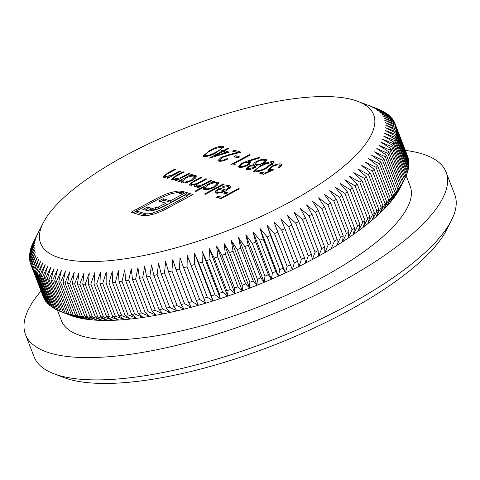 <?xml version="1.0" encoding="UTF-8"?>
<svg xmlns="http://www.w3.org/2000/svg" width="480" height="480" viewBox="0 0 480 480"><rect width="100%" height="100%" fill="white"/><g stroke="black" fill="none" stroke-linecap="round" stroke-linejoin="round"><path stroke-width="0.72" d="M357.972 101.412L377.868 108.978A195.258 60.714 158.9 0 1 378.3 109.146L380.076 109.878A195.258 60.714 158.9 0 1 381.474 110.52L372.156 107.052L383.094 111.33A195.258 60.714 158.9 0 1 384.36 112.038L374.838 108.54L385.812 112.932A195.258 60.714 158.9 0 1 386.94 113.7L377.226 110.172L388.224 114.672A195.258 60.714 158.9 0 1 389.214 115.5L379.326 111.93L390.33 116.55A195.258 60.714 158.9 0 1 391.182 117.444L381.126 113.826L392.13 118.56A195.258 60.714 158.9 0 1 392.838 119.514L382.626 115.848L393.612 120.708A195.258 60.714 158.9 0 1 394.176 121.722L383.826 117.99L394.776 122.982A195.258 60.714 158.9 0 1 395.04 123.642A195.258 60.714 158.9 0 1 395.196 124.05L384.714 120.252L395.616 125.382A195.258 60.714 158.9 0 1 395.892 126.51L385.302 122.634L396.144 127.902A195.258 60.714 158.9 0 1 396.276 129.078L385.578 125.124L396.342 130.542A195.258 60.714 158.9 0 1 396.33 131.766L385.548 127.728L396.228 133.284A195.258 60.714 158.9 0 1 396.066 134.562L385.212 130.428L395.784 136.14A195.258 60.714 158.9 0 1 395.478 137.46L384.57 133.23L395.022 139.092A195.258 60.714 158.9 0 1 394.572 140.46L383.616 136.128L393.942 142.146A195.258 60.714 158.9 0 1 393.348 143.556L382.362 139.11L392.544 145.284A195.258 60.714 158.9 0 1 391.806 146.736L380.802 142.176L390.828 148.512A195.258 60.714 158.9 0 1 389.952 150L378.942 145.32L388.8 151.818A195.258 60.714 158.9 0 1 387.786 153.336L376.788 148.536L386.466 155.202A195.258 60.714 158.9 0 1 385.314 156.75L374.346 151.824L383.826 158.652A195.258 60.714 158.9 0 1 382.536 160.23L371.61 155.166L380.886 162.162A195.258 60.714 158.9 0 1 379.464 163.764L368.592 158.568L377.652 165.726A195.258 60.714 158.9 0 1 376.098 167.352L365.292 162.012L374.13 169.344A195.258 60.714 158.9 0 1 372.444 170.988L361.722 165.504L370.326 172.998A195.258 60.714 158.9 0 1 368.514 174.666L357.888 169.032L366.24 176.694A195.258 60.714 158.9 0 1 364.308 178.374L353.796 172.59L361.89 180.42A195.258 60.714 158.9 0 1 359.838 182.112L349.446 176.172L357.276 184.17A195.258 60.714 158.9 0 1 355.11 185.874L344.856 179.778L352.41 187.938A195.258 60.714 158.9 0 1 350.13 189.642L340.026 183.39L347.298 191.718A195.258 60.714 158.9 0 1 344.91 193.422L334.968 187.008L341.952 195.498A195.258 60.714 158.9 0 1 339.462 197.202L329.694 190.626L336.378 199.272A195.258 60.714 158.9 0 1 333.792 200.982L324.21 194.232L330.588 203.046A195.258 60.714 158.9 0 1 327.906 204.744L318.522 197.832L324.594 206.796A195.258 60.714 158.9 0 1 321.816 208.488L312.648 201.408L318.402 210.528A195.258 60.714 158.9 0 1 315.54 212.202L306.588 204.96L312.024 214.23A195.258 60.714 158.9 0 1 309.084 215.892L300.366 208.476L305.472 217.896A195.258 60.714 158.9 0 1 302.454 219.534L293.976 211.956L298.758 221.52A195.258 60.714 158.9 0 1 295.674 223.14L287.448 215.394L291.888 225.096A195.258 60.714 158.9 0 1 288.744 226.692L280.782 218.778L284.886 228.612A195.258 60.714 158.9 0 1 281.682 230.184L273.99 222.102L277.758 232.074A195.258 60.714 158.9 0 1 274.5 233.616L267.084 225.372L270.516 235.464A195.258 60.714 158.9 0 1 267.21 236.976L260.082 228.564L263.172 238.788A195.258 60.714 158.9 0 1 259.824 240.258L252.99 231.69L255.738 242.028A195.258 60.714 158.9 0 1 252.354 243.462L245.82 234.732L248.226 245.184A195.258 60.714 158.9 0 1 244.818 246.582L238.59 237.696L240.66 248.25A195.258 60.714 158.9 0 1 237.222 249.606L231.312 240.564L233.04 251.226A195.258 60.714 158.9 0 1 229.584 252.534L223.992 243.336L225.384 254.094A195.258 60.714 158.9 0 1 221.922 255.36L216.648 246.012L217.71 256.86A195.258 60.714 158.9 0 1 214.236 258.072L209.298 248.586L210.024 259.518A195.258 60.714 158.9 0 1 206.556 260.676L201.942 251.046L202.344 262.056A195.258 60.714 158.9 0 1 198.882 263.166L194.604 253.392L194.682 264.474A195.258 60.714 158.9 0 1 191.232 265.53L187.29 255.624L187.056 266.772A195.258 60.714 158.9 0 1 183.624 267.768L180.018 257.736L179.472 268.944A195.258 60.714 158.9 0 1 176.064 269.88L172.8 259.722L171.942 270.978A195.258 60.714 158.9 0 1 168.57 271.854L165.648 261.576L164.49 272.88A195.258 60.714 158.9 0 1 161.148 273.696L158.574 263.304L157.122 274.644A195.258 60.714 158.9 0 1 153.822 275.4L151.584 264.894L149.85 276.27A195.258 60.714 158.9 0 1 146.604 276.954L144.702 266.346L142.692 277.746A195.258 60.714 158.9 0 1 139.494 278.364L137.934 267.66L135.654 279.078A195.258 60.714 158.9 0 1 132.516 279.63L131.292 268.83L128.754 280.26A195.258 60.714 158.9 0 1 125.682 280.746L124.788 269.856L121.998 281.292A195.258 60.714 158.9 0 1 118.998 281.706L118.434 270.732L115.404 282.168A195.258 60.714 158.9 0 1 112.476 282.51L112.236 271.464L108.978 282.888A195.258 60.714 158.9 0 1 106.134 283.164L106.218 272.046L102.738 283.452A195.258 60.714 158.9 0 1 99.978 283.656L100.374 272.478L96.69 283.866A195.258 60.714 158.9 0 1 94.02 283.998L94.728 272.76L90.846 284.112A195.258 60.714 158.9 0 1 88.272 284.178L89.28 272.892L85.212 284.208A195.258 60.714 158.9 0 1 82.74 284.196L84.048 272.874L79.806 284.142A195.258 60.714 158.9 0 1 77.442 284.058L79.032 272.7L74.634 283.92A195.258 60.714 158.9 0 1 72.378 283.764L74.25 272.376L69.702 283.536A195.258 60.714 158.9 0 1 67.56 283.314L69.702 271.902L65.022 282.996A195.258 60.714 158.9 0 1 62.994 282.702L65.406 271.278L60.606 282.3A195.258 60.714 158.9 0 1 58.692 281.94L61.362 270.504L56.448 281.454A195.258 60.714 158.9 0 1 54.666 281.016L57.576 269.586L52.572 280.452A195.258 60.714 158.9 0 1 50.91 279.948L54.06 268.518L48.972 279.294A195.258 60.714 158.9 0 1 47.442 278.724L50.814 267.306L45.666 277.986A195.258 60.714 158.9 0 1 44.268 277.35L47.85 265.956L42.648 276.534A195.258 60.714 158.9 0 1 41.382 275.832L45.168 264.462L39.93 274.938A195.258 60.714 158.9 0 1 38.802 274.17L42.78 262.836L37.518 273.198A195.258 60.714 158.9 0 1 36.528 272.37L40.68 261.072L35.412 271.32A195.258 60.714 158.9 0 1 34.56 270.426L38.88 259.182L33.612 269.304A195.258 60.714 158.9 0 1 32.904 268.35L37.38 257.16L32.136 267.162A195.258 60.714 158.9 0 1 31.566 266.148L36.186 255.018L30.972 264.882A195.258 60.714 158.9 0 1 30.702 264.228A195.258 60.714 158.9 0 1 30.546 263.814L35.292 252.756L30.126 262.488A195.258 60.714 158.9 0 1 29.85 261.36L34.704 250.374L29.598 259.968A195.258 60.714 158.9 0 1 29.472 258.786L34.428 247.878L29.4 257.328A195.258 60.714 158.9 0 1 29.412 256.104L34.458 245.28L29.52 254.58A195.258 60.714 158.9 0 1 29.676 253.308L34.794 242.574L29.958 251.73A195.258 60.714 158.9 0 1 30.264 250.41L35.442 239.772L30.72 248.772A195.258 60.714 158.9 0 1 31.17 247.41L36.39 236.88L31.8 245.724A195.258 60.714 158.9 0 1 32.394 244.314L37.65 233.898L33.198 242.58A195.258 60.714 158.9 0 1 33.576 241.83L43.23 222.858A178.5 55.5 -21.1 0 0 60.6 258.162A178.5 55.5 -21.1 0 0 284.646 204.816A178.5 55.5 -21.1 0 0 357.972 101.412A178.5 55.5 -21.1 0 0 354.444 100.212A178.5 55.5 -21.1 0 0 183.336 128.784A178.5 55.5 -21.1 0 0 43.23 222.858M389.484 116.19L389.214 115.5M391.512 118.296L391.182 117.444M393.234 120.54L392.838 119.514M47.442 278.724L60.06 311.418A195.258 60.714 -21.1 0 0 60.492 311.586L70.44 315.372A186.882 58.104 -21.1 0 0 72.408 316.074L63.528 312.642A195.258 60.714 -21.1 0 0 65.19 313.146L75.924 317.142L67.278 313.716A195.258 60.714 -21.1 0 0 69.066 314.148L79.71 318.06L71.31 314.634A195.258 60.714 -21.1 0 0 73.218 315L83.754 318.834L75.612 315.402A195.258 60.714 -21.1 0 0 77.64 315.696L88.056 319.458L80.172 316.008A195.258 60.714 -21.1 0 0 82.32 316.23L92.604 319.932L84.99 316.464A195.258 60.714 -21.1 0 0 87.252 316.614L97.386 320.256L90.054 316.758A195.258 60.714 -21.1 0 0 92.424 316.836L102.396 320.43L95.358 316.896A195.258 60.714 -21.1 0 0 97.83 316.902L107.634 320.448L100.89 316.872A195.258 60.714 -21.1 0 0 103.458 316.812L113.076 320.322L106.638 316.692A195.258 60.714 -21.1 0 0 109.302 316.56L118.728 320.04L112.596 316.356A195.258 60.714 -21.1 0 0 115.35 316.152L124.566 319.608L118.752 315.858A195.258 60.714 -21.1 0 0 121.596 315.582L130.59 319.02L125.094 315.21A195.258 60.714 -21.1 0 0 128.016 314.862L136.782 318.294A186.882 58.104 -21.1 0 0 143.136 317.412A186.882 58.104 -21.1 0 0 149.64 316.386L145.134 312.324A195.258 60.714 -21.1 0 0 148.272 311.772L156.282 315.216A186.882 58.104 -21.1 0 0 163.056 313.902A186.882 58.104 -21.1 0 0 169.938 312.45L166.44 308.094A195.258 60.714 -21.1 0 0 169.74 307.344L176.922 310.86A186.882 58.104 -21.1 0 0 183.996 309.138L181.182 304.554A195.258 60.714 -21.1 0 0 184.56 303.678L191.154 307.278L188.676 302.574A195.258 60.714 -21.1 0 0 192.084 301.638L198.372 305.292A186.882 58.104 -21.1 0 0 205.644 303.186L203.85 298.224A195.258 60.714 -21.1 0 0 207.3 297.174L212.952 300.954L211.494 295.86A195.258 60.714 -21.1 0 0 214.962 294.75L220.296 298.602L219.168 293.376A195.258 60.714 -21.1 0 0 222.642 292.212L227.646 296.142L226.854 290.772A195.258 60.714 -21.1 0 0 230.328 289.554L235.002 293.574L234.534 288.054A195.258 60.714 -21.1 0 0 238.002 286.788L242.34 290.898L242.202 285.228A195.258 60.714 -21.1 0 0 245.658 283.92L249.66 288.12L249.84 282.3A195.258 60.714 -21.1 0 0 253.272 280.95L256.938 285.252L257.43 279.276A195.258 60.714 -21.1 0 0 260.844 277.878L264.168 282.294L264.972 276.162A195.258 60.714 -21.1 0 0 268.35 274.722L271.338 279.246L272.436 272.958A195.258 60.714 -21.1 0 0 275.784 271.482L278.43 276.126L279.822 269.67A195.258 60.714 -21.1 0 0 283.128 268.164L285.432 272.928L287.118 266.31A195.258 60.714 -21.1 0 0 290.376 264.768L292.338 269.664L294.3 262.878A195.258 60.714 -21.1 0 0 297.504 261.312L299.13 266.334L301.362 259.386A195.258 60.714 -21.1 0 0 304.506 257.79L305.796 262.95L308.286 255.834A195.258 60.714 -21.1 0 0 311.37 254.214L312.33 259.512L315.072 252.234A195.258 60.714 -21.1 0 0 318.084 250.59L318.714 256.032L321.702 248.586A195.258 60.714 -21.1 0 0 324.636 246.924L324.942 252.516L328.158 244.902A195.258 60.714 -21.1 0 0 331.014 243.222L330.996 248.964L334.434 241.182A195.258 60.714 -21.1 0 0 337.206 239.49L336.87 245.388L340.518 237.438A195.258 60.714 -21.1 0 0 343.206 235.74L342.558 241.794L346.404 233.676A195.258 60.714 -21.1 0 0 348.996 231.972L348.042 238.182L352.08 229.902A195.258 60.714 -21.1 0 0 354.57 228.192L353.322 234.564L357.528 226.122A195.258 60.714 -21.1 0 0 359.916 224.412L358.374 230.946L362.748 222.342A195.258 60.714 -21.1 0 0 365.028 220.632L363.204 227.334L367.728 218.568A195.258 60.714 -21.1 0 0 369.894 216.87L367.8 223.734L372.456 214.812A195.258 60.714 -21.1 0 0 374.508 213.12L372.144 220.146L376.926 211.074A195.258 60.714 -21.1 0 0 378.858 209.394L376.242 216.588L381.132 207.36A195.258 60.714 -21.1 0 0 382.938 205.698L380.076 213.06L385.062 203.688A195.258 60.714 -21.1 0 0 386.748 202.038L383.646 209.574L388.716 200.052A195.258 60.714 -21.1 0 0 390.27 198.42L386.94 206.124L392.076 196.458A195.258 60.714 -21.1 0 0 393.504 194.856L389.958 202.722A186.882 58.104 -21.1 0 0 392.694 199.38L397.926 189.444A195.258 60.714 -21.1 0 0 399.084 187.896L395.142 196.098L400.398 186.036A195.258 60.714 -21.1 0 0 401.418 184.518L397.296 192.882L402.57 182.694A195.258 60.714 -21.1 0 0 403.446 181.212L390.828 148.512M402.57 182.694L389.952 150M401.418 184.518L388.8 151.818M400.398 186.036L387.786 153.336M405.132 177.906L405.966 176.25A195.258 60.714 -21.1 0 0 406.56 174.84L393.942 142.146M405.966 176.25L393.348 143.556M403.446 181.212L399.156 189.738L404.424 179.43L391.806 146.736M404.424 179.43A195.258 60.714 -21.1 0 0 404.784 178.734A195.258 60.714 -21.1 0 0 405.156 177.984L392.544 145.284M393.504 194.856L380.886 162.162M392.076 196.458L379.464 163.764M390.27 198.42L377.652 165.726M388.716 200.052L376.098 167.352M399.084 187.896L386.466 155.202M397.926 189.444L385.314 156.75M60.492 311.586A195.258 60.714 -21.1 0 0 61.59 311.988L72.408 316.074A186.882 58.104 -21.1 0 0 75.924 317.142A186.882 58.104 -21.1 0 0 79.71 318.06A186.882 58.104 -21.1 0 0 83.754 318.834A186.882 58.104 -21.1 0 0 88.056 319.458A186.882 58.104 -21.1 0 0 92.604 319.932A186.882 58.104 -21.1 0 0 97.386 320.256A186.882 58.104 -21.1 0 0 102.396 320.43A186.882 58.104 -21.1 0 0 107.634 320.448A186.882 58.104 -21.1 0 0 113.076 320.322A186.882 58.104 -21.1 0 0 118.728 320.04A186.882 58.104 -21.1 0 0 124.566 319.608A186.882 58.104 -21.1 0 0 130.59 319.02A186.882 58.104 -21.1 0 0 136.782 318.294L131.616 314.4A195.258 60.714 -21.1 0 0 134.616 313.986L143.136 317.412L138.3 313.44A195.258 60.714 -21.1 0 0 141.366 312.954L149.64 316.386A186.882 58.104 -21.1 0 0 156.282 315.216L152.112 311.064A195.258 60.714 -21.1 0 0 155.304 310.446L163.056 313.902L159.216 309.648A195.258 60.714 -21.1 0 0 162.468 308.964L169.938 312.45A186.882 58.104 -21.1 0 0 176.922 310.86L173.766 306.396A195.258 60.714 -21.1 0 0 177.108 305.58L183.996 309.138A186.882 58.104 -21.1 0 0 191.154 307.278A186.882 58.104 -21.1 0 0 198.372 305.292L196.236 300.468A195.258 60.714 -21.1 0 0 199.668 299.472L205.644 303.186A186.882 58.104 -21.1 0 0 212.952 300.954A186.882 58.104 -21.1 0 0 220.296 298.602A186.882 58.104 -21.1 0 0 227.646 296.142A186.882 58.104 -21.1 0 0 235.002 293.574A186.882 58.104 -21.1 0 0 242.34 290.898A186.882 58.104 -21.1 0 0 249.66 288.12A186.882 58.104 -21.1 0 0 256.938 285.252A186.882 58.104 -21.1 0 0 264.168 282.294A186.882 58.104 -21.1 0 0 271.338 279.246A186.882 58.104 -21.1 0 0 278.43 276.126A186.882 58.104 -21.1 0 0 285.432 272.928A186.882 58.104 -21.1 0 0 292.338 269.664A186.882 58.104 -21.1 0 0 299.13 266.334A186.882 58.104 -21.1 0 0 305.796 262.95A186.882 58.104 -21.1 0 0 312.33 259.512A186.882 58.104 -21.1 0 0 318.714 256.032A186.882 58.104 -21.1 0 0 324.942 252.516A186.882 58.104 -21.1 0 0 330.996 248.964A186.882 58.104 -21.1 0 0 336.87 245.388A186.882 58.104 -21.1 0 0 342.558 241.794A186.882 58.104 -21.1 0 0 348.042 238.182A186.882 58.104 -21.1 0 0 353.322 234.564A186.882 58.104 -21.1 0 0 358.374 230.946A186.882 58.104 -21.1 0 0 363.204 227.334A186.882 58.104 -21.1 0 0 367.8 223.734A186.882 58.104 -21.1 0 0 372.144 220.146A186.882 58.104 -21.1 0 0 376.242 216.588A186.882 58.104 -21.1 0 0 380.076 213.06A186.882 58.104 -21.1 0 0 383.646 209.574A186.882 58.104 -21.1 0 0 386.94 206.124A186.882 58.104 -21.1 0 0 389.958 202.722L395.154 192.924L382.536 160.23M395.154 192.924A195.258 60.714 -21.1 0 0 396.444 191.346L383.826 158.652M406.47 174.612L407.19 173.154L394.572 140.46M407.19 173.154A195.258 60.714 -21.1 0 0 407.64 171.792L395.022 139.092M407.49 171.402L408.096 170.16L395.478 137.46M408.096 170.16A195.258 60.714 -21.1 0 0 408.402 168.834L395.784 136.14M408.192 168.288L408.684 167.256L396.066 134.562M408.684 167.256A195.258 60.714 -21.1 0 0 408.84 165.984L396.228 133.284M408.57 165.276L408.948 164.46L396.33 131.766M408.948 164.46A195.258 60.714 -21.1 0 0 408.96 163.236L396.342 130.542M408.624 162.36L408.888 161.778L396.276 129.078M408.888 161.778A195.258 60.714 -21.1 0 0 408.756 160.602L396.144 127.902M408.354 159.558L395.892 126.51M408.51 159.204A195.258 60.714 -21.1 0 0 408.234 158.082L395.616 125.382M407.766 156.858L395.196 124.05M407.808 156.75A195.258 60.714 -21.1 0 0 407.658 156.336L395.04 123.642M394.638 122.922L394.176 121.722M386.748 202.038L374.13 169.344M385.062 203.688L372.444 170.988M382.938 205.698L370.326 172.998M381.132 207.36L368.514 174.666M378.858 209.394L366.24 176.694M376.926 211.074L364.308 178.374M374.508 213.12L361.89 180.42M372.456 214.812L359.838 182.112M369.894 216.87L357.276 184.17M367.728 218.568L355.11 185.874M365.028 220.632L352.41 187.938M362.748 222.342L350.13 189.642M359.916 224.412L347.298 191.718M357.528 226.122L344.91 193.422M354.57 228.192L341.952 195.498M352.08 229.902L339.462 197.202M348.996 231.972L336.378 199.272M346.404 233.676L333.792 200.982M343.206 235.74L330.588 203.046M340.518 237.438L327.906 204.744M337.206 239.49L324.594 206.796M334.434 241.182L321.816 208.488M331.014 243.222L318.402 210.528M328.158 244.902L315.54 212.202M324.636 246.924L312.024 214.23M321.702 248.586L309.084 215.892M318.084 250.59L305.472 217.896M315.072 252.234L302.454 219.534M311.37 254.214L298.758 221.52M308.286 255.834L295.674 223.14M304.506 257.79L291.888 225.096M301.362 259.386L288.744 226.692M297.504 261.312L284.886 228.612M294.3 262.878L281.682 230.184M290.376 264.768L277.758 232.074M287.118 266.31L274.5 233.616M283.128 268.164L270.516 235.464M279.822 269.67L267.21 236.976M275.784 271.482L263.172 238.788M272.436 272.958L259.824 240.258M268.35 274.722L255.738 242.028M264.972 276.162L252.354 243.462M260.844 277.878L248.226 245.184M257.43 279.276L244.818 246.582M253.272 280.95L240.66 248.25M249.84 282.3L237.222 249.606M245.658 283.92L233.04 251.226M242.202 285.228L229.584 252.534M238.002 286.788L225.384 254.094M234.534 288.054L221.922 255.36M230.328 289.554L217.71 256.86M226.854 290.772L214.236 258.072M222.642 292.212L210.024 259.518M219.168 293.376L206.556 260.676M214.962 294.75L202.344 262.056M211.494 295.86L198.882 263.166M192.084 301.638L179.472 268.944M188.676 302.574L176.064 269.88M184.56 303.678L171.942 270.978M181.182 304.554L168.57 271.854M207.3 297.174L194.682 264.474M203.85 298.224L191.232 265.53M196.236 300.468L183.624 267.768M199.668 299.472L187.056 266.772M41.382 275.832L54 308.526A195.258 60.714 -21.1 0 0 55.266 309.234L42.648 276.534M38.802 274.17L51.42 306.864A195.258 60.714 -21.1 0 0 52.548 307.632L39.93 274.938M36.528 272.37L49.14 305.064A195.258 60.714 -21.1 0 0 50.13 305.898L37.518 273.198M34.56 270.426L47.178 303.126A195.258 60.714 -21.1 0 0 48.024 304.014L35.412 271.32M32.904 268.35L45.522 301.05A195.258 60.714 -21.1 0 0 46.23 302.004L33.612 269.304M31.566 266.148L44.184 298.842A195.258 60.714 -21.1 0 0 44.748 299.856L32.136 267.162M30.702 264.228L43.32 296.922A195.258 60.714 -21.1 0 0 43.584 297.582L30.972 264.882M30.594 263.706L30.126 262.488M30.006 261.012L29.598 259.968M29.736 258.204L29.4 257.328M29.79 255.288L29.52 254.58M128.016 314.862L115.404 282.168M125.094 315.21L112.476 282.51M131.616 314.4L118.998 281.706M134.616 313.986L121.998 281.292M148.272 311.772L135.654 279.078M145.134 312.324L132.516 279.63M138.3 313.44L125.682 280.746M141.366 312.954L128.754 280.26M169.74 307.344L157.122 274.644M166.44 308.094L153.822 275.4M173.766 306.396L161.148 273.696M177.108 305.58L164.49 272.88M152.112 311.064L139.494 278.364M155.304 310.446L142.692 277.746M159.216 309.648L146.604 276.954M162.468 308.964L149.85 276.27M121.596 315.582L108.978 282.888M118.752 315.858L106.134 283.164M115.35 316.152L102.738 283.452M112.596 316.356L99.978 283.656M109.302 316.56L96.69 283.866M106.638 316.692L94.02 283.998M103.458 316.812L90.846 284.112M100.89 316.872L88.272 284.178M97.83 316.902L85.212 284.208M95.358 316.896L82.74 284.196M92.424 316.836L79.806 284.142M90.054 316.758L77.442 284.058M87.252 316.614L74.634 283.92M84.99 316.464L72.378 283.764M82.32 316.23L69.702 283.536M80.172 316.008L67.56 283.314M77.64 315.696L65.022 282.996M75.612 315.402L62.994 282.702M73.218 315L60.606 282.3M71.31 314.634L58.692 281.94M69.066 314.148L56.448 281.454M67.278 313.716L54.666 281.016M65.19 313.146L52.572 280.452M63.528 312.642L50.91 279.948M45.666 277.986L58.284 310.686A195.258 60.714 -21.1 0 1 56.88 310.044L44.268 277.35M396.444 191.346L392.694 199.38A186.882 58.104 -21.1 0 0 395.142 196.098A186.882 58.104 -21.1 0 0 397.296 192.882A186.882 58.104 -21.1 0 0 399.156 189.738A186.882 58.104 -21.1 0 0 399.954 188.22L404.784 178.734M55.266 309.234L56.802 309.834M52.548 307.632L53.856 308.16M50.13 305.898L51.216 306.336M48.024 304.014L48.876 304.374M46.23 302.004L46.848 302.268M44.748 299.856L45.126 300.024M58.284 310.686L60.036 311.358M188.55 173.442L189.444 173.712L176.076 180.87L175.182 180.6L177.594 179.304L172.176 179.886L171.486 179.388L176.232 175.428L183.06 171.774L183.954 172.044L174.726 177.072L173.382 178.644L173.97 179.052L179.988 177.906L188.55 173.442L188.79 174.06M180.12 170.886L181.014 171.156L167.646 178.314L166.752 178.044L169.158 176.754L163.746 177.33L163.056 176.832L167.802 172.872L174.63 169.218L175.524 169.488L166.296 174.516L164.952 176.088L165.54 176.496L171.558 175.35L180.12 170.886L180.36 171.504M273.738 169.764L263.568 174.354L259.482 173.112L261.354 172.11L264.744 173.136L270.096 170.724L268.566 170.556L267.744 169.962L271.416 166.404C275.568 164.31 278.874 163.512 281.34 164.004L282.108 164.562L279.216 167.688L278.322 167.418L279.978 165.414L279.408 164.994C277.608 164.658 275.214 165.228 272.244 166.71L269.874 169.104L270.606 169.602L273.738 169.764M210.906 180.216L211.8 180.486L198.426 187.644L197.532 187.374L199.86 186.132L196.968 186.828L194.79 186.738L194.184 186.282L195.702 184.308L189.798 185.226L189.186 184.782L193.698 181.074L200.94 177.192L201.834 177.468L194.586 181.35C191.67 182.736 190.674 183.75 191.598 184.392C194.22 184.524 197.262 183.552 200.724 181.488L205.926 178.704L206.82 178.974L200.016 182.616C196.89 184.086 195.744 185.178 196.584 185.904C199.056 186.06 201.948 185.166 205.278 183.228L210.906 180.216L211.146 180.834M191.694 185.544L191.124 184.056L191.934 185.268M196.704 187.068L196.128 185.58L196.944 186.834M203.952 187.152L195.972 191.424L195.078 191.154L213.84 181.104L214.734 181.374L212.424 182.616L217.944 182.154L218.886 182.844L214.782 187.026C210.324 189.216 206.754 190.056 204.078 189.552L203.184 188.904L203.952 187.152L204.528 188.634L203.892 189.486M260.46 165.732C265.428 162.864 269.778 161.502 273.51 161.628L274.23 162.162L267.234 167.784C262.332 170.658 258.012 172.038 254.274 171.93L253.548 171.384L260.46 165.732L260.7 166.356M241.512 163.344L248.034 160.818L259.344 157.338L259.146 158.04L248.934 161.184L250.914 162L247.752 165.252C244.086 167.052 241.158 167.736 238.98 167.292L238.206 166.716L241.512 163.344L241.758 163.986M209.88 150.402C214.842 147.534 219.192 146.166 222.93 146.298L223.644 146.832L216.648 152.454C211.746 155.322 207.426 156.702 203.694 156.594L202.962 156.054L209.88 150.402L210.12 151.026M238.494 188.58L239.388 188.85L221.094 198.642L216.24 197.172L218.112 196.17L222.072 197.37L227.706 194.352L223.746 193.152L225.624 192.15L229.584 193.35L238.494 188.58L238.734 189.198M224.508 150.708L229.23 152.142L209.064 158.226L221.736 151.446L220.584 151.098L222.462 150.09L223.608 150.438L227.832 148.176L228.726 148.452L224.508 150.708L225.078 152.196L227.082 152.802M222.192 157.518L220.074 159.75L220.644 160.158C222.252 160.476 224.43 159.954 227.172 158.598L228.066 158.868C224.184 160.812 221.07 161.568 218.718 161.154L217.908 160.578L221.148 157.326L229.728 154.422L237.108 152.562L232.47 151.158L234.348 150.15L241.116 152.202L229.68 155.088L222.192 157.518M235.788 155.7L239.616 156.864L237.738 157.866L233.91 156.708L235.788 155.7L236.358 157.188L238.05 157.704M233.892 163.782L235.428 164.25L232.968 165.078L231.12 164.52L249.42 154.722L250.314 154.992L233.892 163.782L234.216 164.658M246.51 169.578L245.778 169.032L248.43 166.176L253.674 164.556C253.434 163.692 254.412 162.63 256.608 161.37L261.156 159.57L265.806 159.294L266.838 160.002L263.532 163.338L256.548 165.432L254.124 167.946C250.878 169.464 248.34 170.004 246.51 169.578M226.032 190.11L228.978 187.158L228.3 186.666L222.804 187.362L222.774 186.714C225.942 185.622 228.294 185.304 229.83 185.754L230.82 186.45L226.608 190.548L221.304 192.684L215.97 193.158L215.016 192.474L215.67 190.86L219.516 188.136L226.032 190.11L226.266 190.728M223.296 183.972L224.19 184.242L205.422 194.286L204.528 194.016L223.296 183.972L223.536 184.59M181.488 180.432L179.01 181.758L178.116 181.488L191.49 174.33L192.384 174.6L190.068 175.836L195.594 175.374L196.536 176.064L192.432 180.252C187.974 182.442 184.404 183.282 181.722 182.778L180.762 182.082L181.488 180.432L182.058 181.92L181.476 182.688M155.346 213.702L147.372 215.562L141.474 215.382L131.058 212.226L159.834 196.818L168.132 193.248L176.184 191.268L179.796 191.004L184.38 191.892L180.96 193.722L179.232 193.194C177.528 192.678 174.972 192.828 171.558 193.632L161.694 197.382L136.338 210.96L144.894 213.552C146.61 214.068 149.19 213.906 152.622 213.078L162.426 209.364L187.782 195.786L185.238 195.018L165.096 205.8L159.156 208.626L153.948 210.318L149.46 210.912L142.8 209.55L147.24 207.174L152.652 208.41L158.418 206.994L165.87 203.22L158.688 201.042L163.068 198.702L170.25 200.874L186.048 192.396L193.062 194.52L164.286 209.928L155.346 213.702M451.41 220.38L446.58 229.866A217.05 67.488 158.9 0 1 276.216 344.256A217.05 67.488 158.9 0 1 68.16 378.996A217.05 67.488 158.9 0 1 63.87 377.538L53.922 373.758A225.432 70.092 -21.1 0 0 58.38 375.27A225.432 70.092 -21.1 0 0 274.47 339.186A225.432 70.092 -21.1 0 0 451.41 220.38A225.432 70.092 -21.1 0 0 454.728 194.52L446.124 172.23A225.432 70.092 -21.1 0 0 421.842 153.786A225.432 70.092 -21.1 0 0 405.372 150.408M41.028 290.994A225.432 70.092 -21.1 0 0 25.494 334.536A225.432 70.092 -21.1 0 0 261.042 318.774A225.432 70.092 -21.1 0 0 446.124 172.23M25.494 334.536L34.098 356.826A225.432 70.092 -21.1 0 0 53.922 373.758M57.468 310.32L61.458 320.658A186.882 58.104 -21.1 0 0 256.728 307.59A186.882 58.104 -21.1 0 0 410.16 186.108L406.17 175.77M61.59 311.988L48.972 279.294M218.376 197.82L218.688 197.658L218.112 196.17M218.688 197.658L221.406 198.48M222.312 197.988L222.072 197.37M227.946 194.976L227.706 194.352M225.882 193.8L226.194 193.638L225.624 192.15M226.194 193.638L228.912 194.46M229.824 193.974L229.584 193.35M223.47 147.702L222.93 146.298M203.736 156.606L205.074 155.232L205.536 155.58C208.566 155.574 211.968 154.44 215.748 152.184C220.08 150.102 221.838 148.47 221.022 147.294L215.742 148.326L210.768 150.678C206.502 152.766 204.762 154.404 205.536 155.58L205.95 156.648M221.508 147.696L223.434 147.762M222.066 149.148L221.022 147.294M221.976 152.064L221.736 151.446M222.726 151.746L223.032 151.578L222.462 150.09M223.032 151.578L224.184 151.926L223.608 150.438M224.184 151.926L224.838 151.572M228.072 148.8L227.832 148.176M225.6 152.616L222.63 151.716L214.68 155.97L225.6 152.616L225.822 153.192M214.902 156.546L214.68 155.97M221.058 161.238L220.644 160.158M227.406 159.204L227.172 158.598M218.706 161.148L220.098 159.81M221.4 157.986L221.148 157.326M237.336 153.156L237.108 152.562M234.612 151.806L234.924 151.638L234.348 150.15M234.924 151.638L238.752 152.802M220.074 159.75L220.668 161.28M236.046 157.356L236.358 157.188M249.66 155.34L249.42 154.722M248.214 162.426L249.288 162.096M250.122 161.424L250.698 162.912L249.51 162.666L248.934 161.184M238.95 167.28L240.318 165.936M247.002 165.636L246.768 165.03L248.736 162.858L248.082 162.378C246.69 162.042 244.764 162.474 242.298 163.674L240.288 165.858L240.9 167.418M241.314 167.376L240.9 166.302C242.316 166.632 244.272 166.212 246.768 165.03M240.288 165.858L240.9 166.302M248.682 166.83L248.43 166.176M253.986 165.372L253.674 164.556M254.304 165.45L255.468 163.956M256.86 162.018L256.608 161.37M261.426 160.266L261.156 159.57M264.504 160.584L266.382 160.782L265.806 159.294M246.558 169.584L247.854 168.366M262.926 163.65L262.692 163.038L264.72 160.854L263.922 160.296C262.434 159.882 260.304 160.32 257.538 161.622L255.462 163.944L256.5 165.84M253.488 168.264L253.26 167.664L254.802 165.828L254.268 165.432L249.264 166.482L247.764 168.132L248.382 169.698M247.764 168.132L248.436 168.588L253.26 167.664M248.85 169.65L248.436 168.588M255.462 163.944L256.122 164.424C257.682 164.814 259.872 164.352 262.692 163.038M256.548 165.528L256.122 164.424M274.056 163.038L273.51 161.628M254.316 171.942L255.654 170.562M272.094 163.026L274.014 163.098M256.23 172.05L255.654 170.568L256.122 170.916C259.146 170.904 262.548 169.77 266.328 167.52L272.076 162.99L271.602 162.624L266.328 163.662L261.348 166.008C257.082 168.102 255.342 169.734 256.122 170.916L256.53 171.978M223.002 187.302L222.774 186.714M228.912 187.038L230.406 187.242L229.83 185.754M215.724 193.068L216.24 192.348L215.67 190.86M216.24 192.348L216.846 191.754M220.014 189.666L219.516 188.136M220.092 189.624L225.306 191.202M224.52 191.55L224.292 190.962L218.766 189.288L216.834 191.718L217.482 193.344M220.938 192.786L220.692 192.162L224.292 190.962M217.974 193.326L217.566 192.264L220.692 192.162M216.834 191.718L217.566 192.264M204.288 188.016L204.936 187.668M214.08 181.728L213.84 181.104M212.646 183.192L212.424 182.616M216.924 183.444L218.52 183.636L217.944 182.154M217.59 185.178L216.984 183.558L216.27 183.024C214.23 182.61 211.5 183.252 208.08 184.938L204.948 188.124L205.704 188.67C207.75 189.066 210.48 188.424 213.906 186.744L216.984 183.558M204.948 188.124L205.59 189.744M206.112 189.72L205.704 188.67M214.146 187.356L213.906 186.744M200.1 186.75L199.86 186.132M195.078 186.804L196.224 185.832M196.11 185.376L195.702 184.308M190.104 185.298L191.232 184.344M201.18 177.816L200.94 177.192M206.16 179.328L205.926 178.704M261.618 173.76L261.93 173.592L261.354 172.11M261.93 173.592L263.916 174.198M264.972 173.718L264.744 173.136M270.318 171.306L270.096 170.724M268.518 170.538L269.904 169.17M271.662 167.034L271.416 166.404M279.924 165.318L281.892 165.48M281.904 165.462L281.34 164.004M269.874 169.104L270.972 171.012M271.122 170.946L270.606 169.602M169.398 177.372L169.158 176.754M163.896 177.366L165.042 176.322M174.87 169.842L174.63 169.218M165.906 177.444L165.54 176.496M171.834 176.07L171.558 175.35M177.834 179.928L177.594 179.304M172.326 179.922L173.472 178.878M183.3 172.398L183.06 171.774M174.336 180L173.97 179.052M180.264 178.626L179.988 177.906M181.818 181.302L182.58 180.894M191.73 174.954L191.49 174.33M190.296 176.418L190.068 175.836M194.574 176.67L196.164 176.862L195.594 175.374M195.24 178.398L194.628 176.784L193.92 176.244C191.88 175.836 189.15 176.472 185.724 178.164L182.592 181.35L183.354 181.896C185.394 182.286 188.13 181.644 191.556 179.97L194.628 176.784M182.592 181.35L183.24 182.964M183.762 182.946L183.354 181.896M191.79 180.582L191.556 179.97M133.2 212.874L136.416 211.152M160.332 198.114L159.834 196.818M168.6 194.46L168.132 193.248M175.524 192.954L176.76 192.756L176.184 191.268M176.76 192.756L180.366 192.492L183.222 192.852M183.114 192.564L182.652 191.364M144.894 213.552L145.47 215.034L136.914 212.442L136.338 210.96M145.47 215.034L149.238 215.268M153.12 214.368L152.622 213.078M162.918 210.636L162.426 209.364M188.28 197.082L187.782 195.786M144.942 210.198L147.816 208.662L147.24 207.174M147.816 208.662L151.05 209.64L150.474 208.152M151.05 209.64L153.228 209.898L152.652 208.41M153.228 209.898L155.868 209.49L155.298 208.008M155.868 209.49L158.988 208.482L158.418 206.994M158.988 208.482L162.366 206.892L161.796 205.404M162.366 206.892L166.446 204.708L165.87 203.22M160.83 201.69L163.644 200.184L163.068 198.702M163.644 200.184L170.82 202.362L170.25 200.874M170.82 202.362L183.228 195.72L182.658 194.232M183.222 195.702L186.618 193.884L186.048 192.396M186.618 193.884L191.496 195.36M205.644 303.186L187.29 255.624M212.952 300.954L194.604 253.392M220.296 298.602L201.942 251.046M227.646 296.142L209.298 248.586M235.002 293.574L216.648 246.012M242.34 290.898L223.992 243.336M249.66 288.12L231.312 240.564M256.938 285.252L238.59 237.696M264.168 282.294L245.82 234.732M271.338 279.246L252.99 231.69M278.43 276.126L260.082 228.564M285.432 272.928L267.084 225.372M292.338 269.664L273.99 222.102M215.988 152.802L215.748 152.184M229.956 155.016L229.728 154.422M248.61 162.306L248.034 160.818M266.568 168.138L266.328 167.52M193.938 181.698L193.698 181.074M200.964 182.112L200.724 181.488M205.518 183.846L205.278 183.228M168.042 173.502L167.802 172.872M175.524 174.096L175.284 173.472M176.472 176.058L176.232 175.428M183.954 176.646L183.714 176.028M180.366 192.492L179.796 191.004M205.074 155.232L205.644 156.72M248.736 162.858L249.312 164.346M254.802 165.828L255.378 167.316M264.72 160.854L265.29 162.342M272.076 162.99L272.652 164.478M228.978 187.158L229.554 188.646M279.978 165.414L280.548 166.902M164.952 176.088L165.528 177.576M173.382 178.644L173.958 180.132"/></g></svg>
